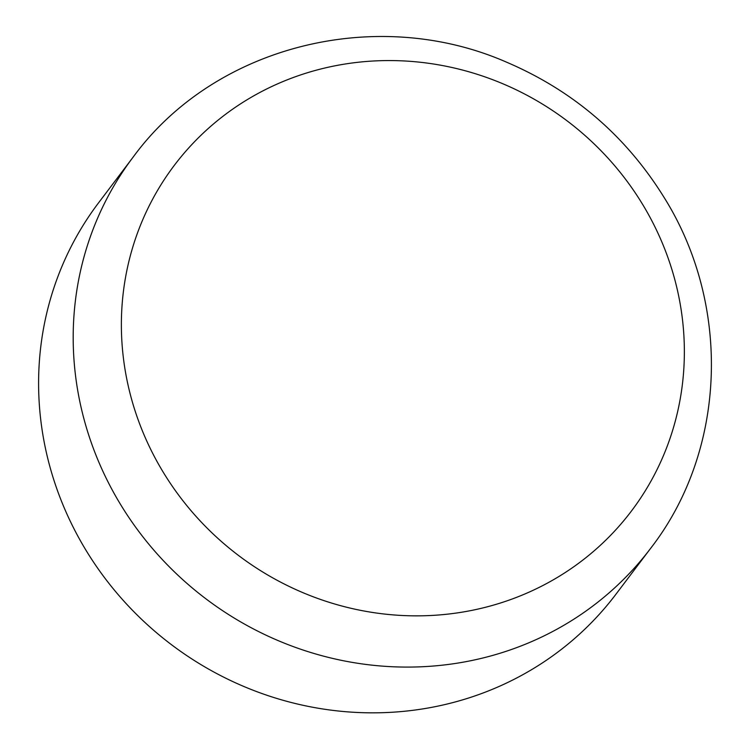 <?xml version="1.0" encoding="UTF-8"?>
<svg xmlns="http://www.w3.org/2000/svg" width="750" height="750" viewBox="0 0 750 750"><rect width="100%" height="100%" fill="white"/><g stroke="black" fill="none" stroke-linecap="round" stroke-linejoin="round"><path stroke-width="1.12" d="M490.388 605.981A286.556 272.419 37.1 0 0 590.803 140.766A286.556 272.419 37.1 0 0 127.406 267.881A286.556 272.419 37.1 0 0 490.388 605.981M133.106 157.153L98.513 202.903A324.375 308.372 37.1 0 0 100.106 571.622A324.375 308.372 37.1 0 0 456.309 701.663A324.375 308.372 37.1 0 0 615.966 594.197L650.559 548.447C726.647 450.497 731.644 305.109 664.012 197.306C625.837 135.844 573.413 90.825 506.737 62.25C376.669 5.194 214.603 45.534 133.106 157.153A324.375 308.372 37.1 0 0 134.7 525.872A324.375 308.372 37.1 0 0 490.903 655.913A324.375 308.372 37.1 0 0 650.559 548.447"/></g></svg>

